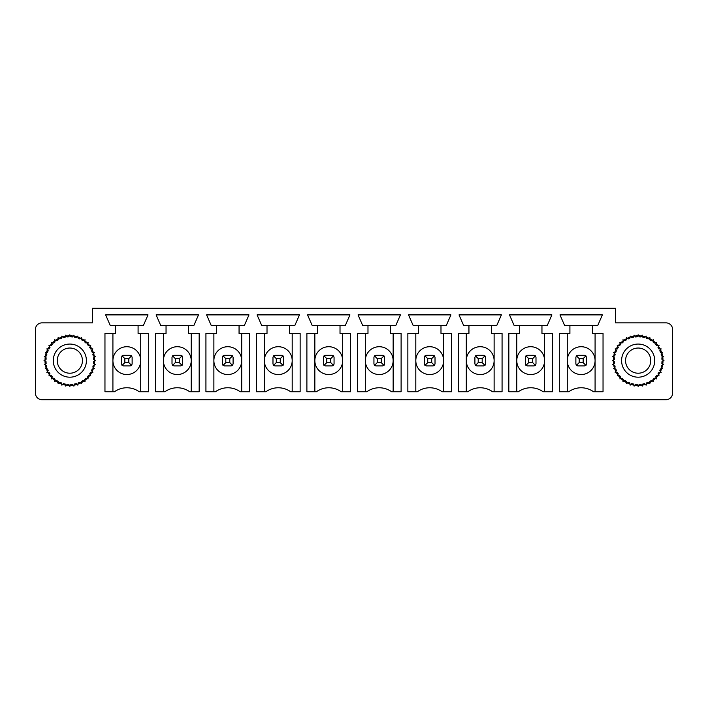 <?xml version="1.0" encoding="UTF-8"?>
<svg xmlns="http://www.w3.org/2000/svg" width="708" height="708" viewBox="0 0 708 708"><rect width="100%" height="100%" fill="white"/><g stroke="black" fill="none" stroke-linecap="round" stroke-linejoin="round"><path stroke-width="1.06" d="M621.589 360.629A16.558 16.558 0 0 1 638.147 344.061A16.558 16.558 0 0 1 654.714 360.629A16.558 16.558 0 0 1 638.147 377.187A16.558 16.558 0 0 1 621.589 360.629A16.558 16.558 0 0 1 638.147 344.061A16.558 16.558 0 0 1 654.714 360.629A16.558 16.558 0 0 1 638.147 377.187A16.558 16.558 0 0 1 621.589 360.629M644.572 383.594L646.13 385.196L646.457 382.984A23.851 23.851 0 0 0 648.085 382.311L649.882 383.647L649.856 381.408A23.851 23.851 0 0 0 651.351 380.488L653.334 381.532L652.962 379.32A23.851 23.851 0 0 0 654.298 378.178L656.422 378.895L655.705 376.771A23.851 23.851 0 0 0 656.847 375.435L659.051 375.815L658.015 373.824A23.851 23.851 0 0 0 658.927 372.328L661.175 372.355L659.829 370.558A23.851 23.851 0 0 0 660.502 368.93L662.723 368.611L661.122 367.045A23.851 23.851 0 0 0 661.529 365.337L663.67 364.664L661.838 363.372A23.851 23.851 0 0 0 661.98 361.62L663.989 360.629L661.98 359.629A23.851 23.851 0 0 0 661.838 357.876L663.67 356.584L661.529 355.912A23.851 23.851 0 0 0 661.122 354.204L662.723 352.637L660.502 352.319A23.851 23.851 0 0 0 659.829 350.69L661.175 348.894L658.927 348.92A23.851 23.851 0 0 0 658.015 347.424L659.051 345.442L656.847 345.814A23.851 23.851 0 0 0 655.705 344.477L656.422 342.353L654.298 343.07A23.851 23.851 0 0 0 652.962 341.929L653.334 339.725L651.351 340.76A23.851 23.851 0 0 0 649.856 339.84L649.882 337.601L648.085 338.937A23.851 23.851 0 0 0 646.457 338.265L646.13 336.052L644.572 337.654A23.851 23.851 0 0 0 642.855 337.247L642.191 335.105L640.899 336.937A23.851 23.851 0 0 0 639.147 336.796L638.147 334.787L637.156 336.796A23.851 23.851 0 0 0 635.403 336.937L634.111 335.105L633.439 337.247A23.851 23.851 0 0 0 631.731 337.654L630.164 336.052L629.837 338.265A23.851 23.851 0 0 0 628.217 338.937L626.421 337.601L626.447 339.84A23.851 23.851 0 0 0 624.943 340.76L622.96 339.725L623.341 341.929A23.851 23.851 0 0 0 622.005 343.07L619.881 342.353L620.597 344.477A23.851 23.851 0 0 0 619.456 345.814L617.243 345.442L618.288 347.424A23.851 23.851 0 0 0 617.367 348.92L615.128 348.894L616.464 350.69A23.851 23.851 0 0 0 615.792 352.319L613.579 352.637L615.181 354.204A23.851 23.851 0 0 0 614.765 355.912L612.632 356.584L614.455 357.876A23.851 23.851 0 0 0 614.323 359.629L612.314 360.629L614.323 361.62A23.851 23.851 0 0 0 614.455 363.372L612.632 364.664L614.765 365.337A23.851 23.851 0 0 0 615.181 367.045L613.579 368.611L615.792 368.93A23.851 23.851 0 0 0 616.464 370.558L615.128 372.355L617.367 372.328A23.851 23.851 0 0 0 618.288 373.824L617.243 375.815L619.456 375.435A23.851 23.851 0 0 0 620.597 376.771L619.881 378.895L622.005 378.178A23.851 23.851 0 0 0 623.341 379.32L622.96 381.532L624.943 380.488A23.851 23.851 0 0 0 626.447 381.408L626.421 383.647L628.217 382.311A23.851 23.851 0 0 0 629.837 382.984L630.164 385.196L631.731 383.594A23.851 23.851 0 0 0 633.439 384.001L634.111 386.143L635.403 384.32A23.851 23.851 0 0 0 637.156 384.453L638.147 386.462L639.147 384.453A23.851 23.851 0 0 0 640.899 384.32L642.191 386.143L642.855 384.001A23.851 23.851 0 0 0 644.572 383.594M650.74 360.629A12.585 12.585 0 0 1 638.147 373.213A12.585 12.585 0 0 1 625.562 360.629A12.585 12.585 0 0 1 638.147 348.035A12.585 12.585 0 0 1 650.74 360.629M53.286 360.629A16.558 16.558 0 0 1 69.853 344.061A16.558 16.558 0 0 1 86.411 360.629A16.558 16.558 0 0 1 69.853 377.187A16.558 16.558 0 0 1 53.286 360.629A16.558 16.558 0 0 1 69.853 344.061A16.558 16.558 0 0 1 86.411 360.629A16.558 16.558 0 0 1 69.853 377.187A16.558 16.558 0 0 1 53.286 360.629M76.269 383.594L77.836 385.196L78.163 382.984A23.851 23.851 0 0 0 79.783 382.311L81.579 383.647L81.553 381.408A23.851 23.851 0 0 0 83.057 380.488L85.04 381.532L84.659 379.32A23.851 23.851 0 0 0 85.995 378.178L88.119 378.895L87.403 376.771A23.851 23.851 0 0 0 88.544 375.435L90.757 375.815L89.712 373.824A23.851 23.851 0 0 0 90.633 372.328L92.872 372.355L91.536 370.558A23.851 23.851 0 0 0 92.208 368.93L94.421 368.611L92.819 367.045A23.851 23.851 0 0 0 93.235 365.337L95.368 364.664L93.544 363.372A23.851 23.851 0 0 0 93.677 361.62L95.686 360.629L93.677 359.629A23.851 23.851 0 0 0 93.544 357.876L95.368 356.584L93.235 355.912A23.851 23.851 0 0 0 92.819 354.204L94.421 352.637L92.208 352.319A23.851 23.851 0 0 0 91.536 350.69L92.872 348.894L90.633 348.92A23.851 23.851 0 0 0 89.712 347.424L90.757 345.442L88.544 345.814A23.851 23.851 0 0 0 87.403 344.477L88.119 342.353L85.995 343.07A23.851 23.851 0 0 0 84.659 341.929L85.04 339.725L83.057 340.76A23.851 23.851 0 0 0 81.553 339.84L81.579 337.601L79.783 338.937A23.851 23.851 0 0 0 78.163 338.265L77.836 336.052L76.269 337.654A23.851 23.851 0 0 0 74.561 337.247L73.889 335.105L72.597 336.937A23.851 23.851 0 0 0 70.844 336.796L69.853 334.787L68.853 336.796A23.851 23.851 0 0 0 67.101 336.937L65.809 335.105L65.145 337.247A23.851 23.851 0 0 0 63.428 337.654L61.87 336.052L61.543 338.265A23.851 23.851 0 0 0 59.915 338.937L58.118 337.601L58.145 339.84A23.851 23.851 0 0 0 56.649 340.76L54.666 339.725L55.038 341.929A23.851 23.851 0 0 0 53.702 343.07L51.578 342.353L52.295 344.477A23.851 23.851 0 0 0 51.153 345.814L48.949 345.442L49.985 347.424A23.851 23.851 0 0 0 49.073 348.92L46.825 348.894L48.171 350.69A23.851 23.851 0 0 0 47.498 352.319L45.277 352.637L46.878 354.204A23.851 23.851 0 0 0 46.471 355.912L44.33 356.584L46.162 357.876A23.851 23.851 0 0 0 46.02 359.629L44.011 360.629L46.02 361.62A23.851 23.851 0 0 0 46.162 363.372L44.33 364.664L46.471 365.337A23.851 23.851 0 0 0 46.878 367.045L45.277 368.611L47.498 368.93A23.851 23.851 0 0 0 48.171 370.558L46.825 372.355L49.073 372.328A23.851 23.851 0 0 0 49.985 373.824L48.949 375.815L51.153 375.435A23.851 23.851 0 0 0 52.295 376.771L51.578 378.895L53.702 378.178A23.851 23.851 0 0 0 55.038 379.32L54.666 381.532L56.649 380.488A23.851 23.851 0 0 0 58.145 381.408L58.118 383.647L59.915 382.311A23.851 23.851 0 0 0 61.543 382.984L61.87 385.196L63.428 383.594A23.851 23.851 0 0 0 65.145 384.001L65.809 386.143L67.101 384.32A23.851 23.851 0 0 0 68.853 384.453L69.853 386.462L70.844 384.453A23.851 23.851 0 0 0 72.597 384.32L73.889 386.143L74.561 384.001A23.851 23.851 0 0 0 76.269 383.594M82.438 360.629A12.585 12.585 0 0 1 69.853 373.213A12.585 12.585 0 0 1 57.26 360.629A12.585 12.585 0 0 1 69.853 348.035A12.585 12.585 0 0 1 82.438 360.629M576.206 365.036L576.763 365.594A1.991 1.991 0 0 1 576.454 365.346L575.87 363.939L575.87 357.31L576.454 355.903A1.991 1.991 0 0 1 576.763 355.655L576.206 356.212M576.454 355.903L577.861 355.327L584.489 355.327L585.888 355.903L586.472 357.31L586.472 363.939L585.888 365.346L584.489 365.921L577.861 365.921L576.454 365.346L579.188 362.611L579.188 358.637L576.454 355.903M586.144 356.212L585.587 355.655A1.991 1.991 0 0 1 585.888 355.903L583.162 358.637L583.162 362.611L579.188 362.611M586.144 365.036L585.587 365.594A1.991 1.991 0 0 0 585.888 365.346L583.162 362.611M579.188 358.637L583.162 358.637M525.725 365.036L526.283 365.594A1.991 1.991 0 0 1 525.973 365.346L525.389 363.939L525.389 357.31L525.973 355.903A1.991 1.991 0 0 1 526.283 355.655L525.725 356.212M525.973 355.903L527.38 355.327L534 355.327L535.407 355.903L535.991 357.31L535.991 363.939L535.407 365.346L534 365.921L527.38 365.921L525.973 365.346L528.699 362.611L528.699 358.637L525.973 355.903M535.664 356.212L535.106 355.655A1.991 1.991 0 0 1 535.407 355.903L532.682 358.637L532.682 362.611L528.699 362.611M535.664 365.036L535.106 365.594A1.991 1.991 0 0 0 535.407 365.346L532.682 362.611M528.699 358.637L532.682 358.637M475.236 365.036L475.794 365.594A1.991 1.991 0 0 1 475.493 365.346L474.909 363.939L474.909 357.31L475.493 355.903A1.991 1.991 0 0 1 475.794 355.655L475.236 356.212M475.493 355.903L476.891 355.327L483.52 355.327L484.927 355.903L485.511 357.31L485.511 363.939L484.927 365.346L483.52 365.921L476.891 365.921L475.493 365.346L478.219 362.611L478.219 358.637L475.493 355.903M485.175 356.212L484.617 355.655A1.991 1.991 0 0 1 484.927 355.903L482.192 358.637L482.192 362.611L478.219 362.611M485.175 365.036L484.617 365.594A1.991 1.991 0 0 0 484.927 365.346L482.192 362.611M478.219 358.637L482.192 358.637M424.756 365.036L425.313 365.594A1.991 1.991 0 0 1 425.004 365.346L424.428 363.939L424.428 357.31L425.004 355.903A1.991 1.991 0 0 1 425.313 355.655L424.756 356.212M425.004 355.903L426.411 355.327L433.039 355.327L434.446 355.903L435.022 357.31L435.022 363.939L434.446 365.346L433.039 365.921L426.411 365.921L425.004 365.346L427.738 362.611L427.738 358.637L425.004 355.903M434.694 356.212L434.137 355.655A1.991 1.991 0 0 1 434.446 355.903L431.712 358.637L431.712 362.611L427.738 362.611M434.694 365.036L434.137 365.594A1.991 1.991 0 0 0 434.446 365.346L431.712 362.611M427.738 358.637L431.712 358.637M374.275 365.036L374.833 365.594A1.991 1.991 0 0 1 374.523 365.346L373.939 363.939L373.939 357.31L374.523 355.903A1.991 1.991 0 0 1 374.833 355.655L374.275 356.212M374.523 355.903L375.93 355.327L382.55 355.327L383.957 355.903L384.541 357.31L384.541 363.939L383.957 365.346L382.55 365.921L375.93 365.921L374.523 365.346L377.258 362.611L377.258 358.637L374.523 355.903M384.214 356.212L383.656 355.655A1.991 1.991 0 0 1 383.957 355.903L381.231 358.637L381.231 362.611L377.258 362.611M384.214 365.036L383.656 365.594A1.991 1.991 0 0 0 383.957 365.346L381.231 362.611M377.258 358.637L381.231 358.637M323.786 365.036L324.344 365.594A1.991 1.991 0 0 1 324.043 365.346L323.459 363.939L323.459 357.31L324.043 355.903A1.991 1.991 0 0 1 324.344 355.655L323.786 356.212M324.043 355.903L325.45 355.327L332.07 355.327L333.477 355.903L334.061 357.31L334.061 363.939L333.477 365.346L332.07 365.921L325.45 365.921L324.043 365.346L326.769 362.611L326.769 358.637L324.043 355.903M333.725 356.212L333.167 355.655A1.991 1.991 0 0 1 333.477 355.903L330.742 358.637L330.742 362.611L326.769 362.611M333.725 365.036L333.167 365.594A1.991 1.991 0 0 0 333.477 365.346L330.742 362.611M326.769 358.637L330.742 358.637M273.306 365.036L273.863 365.594A1.991 1.991 0 0 1 273.554 365.346L272.978 363.939L272.978 357.31L273.554 355.903A1.991 1.991 0 0 1 273.863 355.655L273.306 356.212M273.554 355.903L274.961 355.327L281.589 355.327L282.996 355.903L283.572 357.31L283.572 363.939L282.996 365.346L281.589 365.921L274.961 365.921L273.554 365.346L276.288 362.611L276.288 358.637L273.554 355.903M283.244 356.212L282.687 355.655A1.991 1.991 0 0 1 282.996 355.903L280.262 358.637L280.262 362.611L276.288 362.611M283.244 365.036L282.687 365.594A1.991 1.991 0 0 0 282.996 365.346L280.262 362.611M276.288 358.637L280.262 358.637M222.825 365.036L223.383 365.594A1.991 1.991 0 0 1 223.073 365.346L222.489 363.939L222.489 357.31L223.073 355.903A1.991 1.991 0 0 1 223.383 355.655L222.825 356.212M223.073 355.903L224.48 355.327L231.109 355.327L232.507 355.903L233.091 357.31L233.091 363.939L232.507 365.346L231.109 365.921L224.48 365.921L223.073 365.346L225.808 362.611L225.808 358.637L223.073 355.903M232.764 356.212L232.206 355.655A1.991 1.991 0 0 1 232.507 355.903L229.781 358.637L229.781 362.611L225.808 362.611M232.764 365.036L232.206 365.594A1.991 1.991 0 0 0 232.507 365.346L229.781 362.611M225.808 358.637L229.781 358.637M172.336 365.036L172.894 365.594A1.991 1.991 0 0 1 172.593 365.346L172.009 363.939L172.009 357.31L172.593 355.903A1.991 1.991 0 0 1 172.894 355.655L172.336 356.212M172.593 355.903L174 355.327L180.62 355.327L182.027 355.903L182.611 357.31L182.611 363.939L182.027 365.346L180.62 365.921L174 365.921L172.593 365.346L175.319 362.611L175.319 358.637L172.593 355.903M182.275 356.212L181.717 355.655A1.991 1.991 0 0 1 182.027 355.903L179.301 358.637L179.301 362.611L175.319 362.611M182.275 365.036L181.717 365.594A1.991 1.991 0 0 0 182.027 365.346L179.301 362.611M175.319 358.637L179.301 358.637M121.856 365.036L122.413 365.594A1.991 1.991 0 0 1 122.112 365.346L121.528 363.939L121.528 357.31L122.112 355.903A1.991 1.991 0 0 1 122.413 355.655L121.856 356.212M122.112 355.903L123.511 355.327L130.139 355.327L131.546 355.903L132.131 357.31L132.131 363.939L131.546 365.346L130.139 365.921L123.511 365.921L122.112 365.346L124.838 362.611L124.838 358.637L122.112 355.903M131.794 356.212L131.237 355.655A1.991 1.991 0 0 1 131.546 355.903L128.812 358.637L128.812 362.611L124.838 362.611M131.794 365.036L131.237 365.594A1.991 1.991 0 0 0 131.546 365.346L128.812 362.611M124.838 358.637L128.812 358.637M662.998 360.629A24.842 24.842 0 0 0 638.147 335.778A24.842 24.842 0 0 0 613.305 360.629A24.842 24.842 0 0 0 638.147 385.471A24.842 24.842 0 0 0 662.998 360.629M516.778 333.441L516.778 360.629A13.912 13.912 0 0 0 530.69 374.541A13.912 13.912 0 0 0 544.602 360.629A13.912 13.912 0 0 0 530.69 346.716A13.912 13.912 0 0 0 516.778 360.629L516.778 391.763M544.602 391.763L544.602 333.441M541.956 325.494L519.424 325.494L519.424 333.441L508.831 333.441L508.831 391.763L518.3 391.763A21.205 21.205 0 0 1 543.08 391.763L552.55 391.763L552.55 333.441L541.956 333.441L541.956 325.494L547.257 325.494L551.895 314.892L509.495 314.892L514.132 325.494L519.424 325.494M466.298 333.441L466.298 360.629A13.912 13.912 0 0 0 480.21 374.541A13.912 13.912 0 0 0 494.122 360.629A13.912 13.912 0 0 0 480.21 346.716A13.912 13.912 0 0 0 466.298 360.629L466.298 391.763M494.122 391.763L494.122 333.441M491.467 325.494L468.944 325.494L468.944 333.441L458.341 333.441L458.341 391.763L467.82 391.763A21.205 21.205 0 0 1 492.6 391.763L502.069 391.763L502.069 333.441L491.467 333.441L491.467 325.494L496.768 325.494L501.406 314.892L459.005 314.892L463.643 325.494L468.944 325.494M415.808 333.441L415.808 360.629A13.912 13.912 0 0 0 429.721 374.541A13.912 13.912 0 0 0 443.642 360.629A13.912 13.912 0 0 0 429.721 346.716A13.912 13.912 0 0 0 415.808 360.629L415.808 391.763M443.642 391.763L443.642 333.441M440.987 325.494L418.463 325.494L418.463 333.441L407.861 333.441L407.861 391.763L417.339 391.763A21.205 21.205 0 0 1 442.111 391.763L451.589 391.763L451.589 333.441L440.987 333.441L440.987 325.494L446.288 325.494L450.925 314.892L408.525 314.892L413.162 325.494L418.463 325.494M672.6 393.09A6.629 6.629 0 0 1 665.971 399.71L42.029 399.71A6.629 6.629 0 0 1 35.4 393.09L35.4 329.486A6.629 6.629 0 0 1 42.029 322.866L92.376 322.866L92.376 308.29L615.624 308.29L615.624 322.866L665.971 322.866A6.629 6.629 0 0 1 672.6 329.486L672.6 393.09M567.258 333.441L567.258 360.629A13.912 13.912 0 0 0 581.171 374.541A13.912 13.912 0 0 0 595.083 360.629A13.912 13.912 0 0 0 581.171 346.716A13.912 13.912 0 0 0 567.258 360.629L567.258 391.763M595.083 391.763L595.083 333.441M592.437 325.494L569.913 325.494L569.913 333.441L559.311 333.441L559.311 391.763L568.781 391.763A21.205 21.205 0 0 1 593.561 391.763L603.039 391.763L603.039 333.441L592.437 333.441L592.437 325.494L597.738 325.494L602.375 314.892L559.975 314.892L564.612 325.494L569.913 325.494M357.381 333.441L357.381 391.763L366.85 391.763A21.205 21.205 0 0 1 391.63 391.763L401.109 391.763L401.109 333.441L390.506 333.441L390.506 325.494L395.807 325.494L400.445 314.892L358.044 314.892L362.682 325.494L367.983 325.494L367.983 333.441L357.381 333.441M367.983 325.494L390.506 325.494M256.411 333.441L256.411 391.763L265.889 391.763A21.205 21.205 0 0 1 290.661 391.763L300.139 391.763L300.139 333.441L289.537 333.441L289.537 325.494L294.838 325.494L299.475 314.892L257.075 314.892L261.712 325.494L267.013 325.494L267.013 333.441L256.411 333.441M267.013 325.494L289.537 325.494M306.891 333.441L306.891 391.763L316.37 391.763A21.205 21.205 0 0 1 341.15 391.763L350.619 391.763L350.619 333.441L340.017 333.441L340.017 325.494L345.318 325.494L349.956 314.892L307.555 314.892L312.193 325.494L317.494 325.494L317.494 333.441L306.891 333.441M317.494 325.494L340.017 325.494M365.328 391.763L365.328 333.441M393.152 391.763L393.152 360.629A13.912 13.912 0 0 1 379.24 374.541A13.912 13.912 0 0 1 365.328 360.629A13.912 13.912 0 0 1 379.24 346.716A13.912 13.912 0 0 1 393.152 360.629L393.152 333.441M264.358 391.763L264.358 333.441M292.192 391.763L292.192 360.629A13.912 13.912 0 0 1 278.279 374.541A13.912 13.912 0 0 1 264.358 360.629A13.912 13.912 0 0 1 278.279 346.716A13.912 13.912 0 0 1 292.192 360.629L292.192 333.441M314.848 391.763L314.848 333.441M342.672 391.763L342.672 360.629A13.912 13.912 0 0 1 328.76 374.541A13.912 13.912 0 0 1 314.848 360.629A13.912 13.912 0 0 1 328.76 346.716A13.912 13.912 0 0 1 342.672 360.629L342.672 333.441M205.931 333.441L216.533 333.441L216.533 325.494L211.232 325.494L206.594 314.892L248.995 314.892L244.357 325.494L239.056 325.494L239.056 333.441L249.659 333.441L249.659 391.763L240.18 391.763A21.205 21.205 0 0 0 215.4 391.763L205.931 391.763L205.931 333.441M94.695 360.629A24.842 24.842 0 0 1 69.853 385.471A24.842 24.842 0 0 1 45.002 360.629A24.842 24.842 0 0 1 69.853 335.778A24.842 24.842 0 0 1 94.695 360.629M148.025 314.892L143.388 325.494L138.087 325.494L138.087 333.441L148.689 333.441L148.689 391.763L139.219 391.763A21.205 21.205 0 0 0 114.439 391.763L104.961 391.763L104.961 333.441L115.563 333.441L115.563 325.494L110.262 325.494L105.625 314.892L148.025 314.892M198.506 314.892L193.868 325.494L188.576 325.494L188.576 333.441L199.169 333.441L199.169 391.763L189.7 391.763A21.205 21.205 0 0 0 164.92 391.763L155.45 391.763L155.45 333.441L166.044 333.441L166.044 325.494L160.743 325.494L156.105 314.892L198.506 314.892M166.044 325.494L188.576 325.494M115.563 325.494L138.087 325.494M216.533 325.494L239.056 325.494M163.398 333.441L163.398 360.629A13.912 13.912 0 0 1 177.31 346.716A13.912 13.912 0 0 1 191.222 360.629L191.222 333.441M163.398 391.763L163.398 360.629A13.912 13.912 0 0 0 177.31 374.541A13.912 13.912 0 0 0 191.222 360.629L191.222 391.763M112.917 333.441L112.917 360.629A13.912 13.912 0 0 1 126.829 346.716A13.912 13.912 0 0 1 140.742 360.629L140.742 333.441M112.917 391.763L112.917 360.629A13.912 13.912 0 0 0 126.829 374.541A13.912 13.912 0 0 0 140.742 360.629L140.742 391.763M213.878 391.763L213.878 333.441M241.702 391.763L241.702 360.629A13.912 13.912 0 0 1 227.79 374.541A13.912 13.912 0 0 1 213.878 360.629A13.912 13.912 0 0 1 227.79 346.716A13.912 13.912 0 0 1 241.702 360.629L241.702 333.441M576.693 355.655A1.991 1.947 180 0 0 576.206 356.159M585.649 355.655A1.991 1.947 0 0 1 586.144 356.159M586.144 365.089A1.991 1.947 180 0 1 585.649 365.594M576.693 365.594A1.991 1.947 180 0 1 576.206 365.089M526.212 355.655A1.991 1.947 180 0 0 525.725 356.159M535.168 355.655A1.991 1.947 0 0 1 535.664 356.159M535.664 365.089A1.991 1.947 180 0 1 535.168 365.594M526.212 365.594A1.991 1.947 180 0 1 525.725 365.089M475.732 355.655A1.991 1.947 180 0 0 475.236 356.159M484.688 355.655A1.991 1.947 0 0 1 485.175 356.159M485.175 365.089A1.991 1.947 180 0 1 484.688 365.594M475.732 365.594A1.991 1.947 180 0 1 475.236 365.089M425.243 355.655A1.991 1.947 180 0 0 424.756 356.159M434.208 355.655A1.991 1.947 0 0 1 434.694 356.159M434.694 365.089A1.991 1.947 180 0 1 434.208 365.594M425.243 365.594A1.991 1.947 180 0 1 424.756 365.089M374.762 355.655A1.991 1.947 180 0 0 374.275 356.159M383.718 355.655A1.991 1.947 0 0 1 384.214 356.159M384.214 365.089A1.991 1.947 180 0 1 383.718 365.594M374.762 365.594A1.991 1.947 180 0 1 374.275 365.089M324.282 355.655A1.991 1.947 180 0 0 323.786 356.159M333.238 355.655A1.991 1.947 0 0 1 333.725 356.159M333.725 365.089A1.991 1.947 180 0 1 333.238 365.594M324.282 365.594A1.991 1.947 180 0 1 323.786 365.089M273.792 355.655A1.991 1.947 180 0 0 273.306 356.159M282.757 355.655A1.991 1.947 0 0 1 283.244 356.159M283.244 365.089A1.991 1.947 180 0 1 282.757 365.594M273.792 365.594A1.991 1.947 180 0 1 273.306 365.089M223.312 355.655A1.991 1.947 180 0 0 222.825 356.159M232.268 355.655A1.991 1.947 0 0 1 232.764 356.159M232.764 365.089A1.991 1.947 180 0 1 232.268 365.594M223.312 365.594A1.991 1.947 180 0 1 222.825 365.089M172.832 355.655A1.991 1.947 180 0 0 172.336 356.159M181.788 355.655A1.991 1.947 0 0 1 182.275 356.159M182.275 365.089A1.991 1.947 180 0 1 181.788 365.594M172.832 365.594A1.991 1.947 180 0 1 172.336 365.089M122.351 355.655A1.991 1.947 180 0 0 121.856 356.159M131.307 355.655A1.991 1.947 0 0 1 131.794 356.159M131.794 365.089A1.991 1.947 180 0 1 131.307 365.594M122.351 365.594A1.991 1.947 180 0 1 121.856 365.089"/></g></svg>
